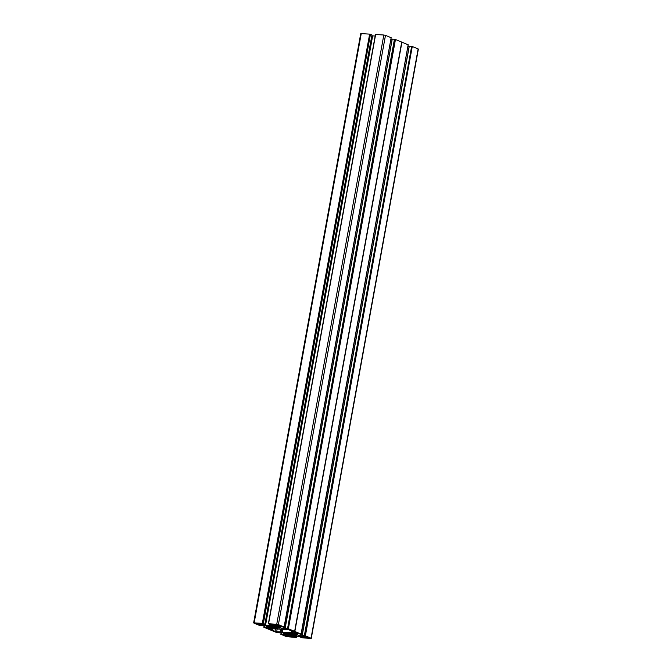 <?xml version="1.0" encoding="UTF-8"?>
<svg xmlns="http://www.w3.org/2000/svg" width="672" height="672" viewBox="0 0 672 672"><rect width="100%" height="100%" fill="white"/><g stroke="black" fill="none" stroke-linecap="round" stroke-linejoin="round"><path stroke-width="1.01" d="M303.559 637.174L302.266 637.442L303.248 637.451M296.856 635.569L294.42 634.981L294.63 634.544M303.45 636.493L302.518 636.863L301.249 636.308L304.718 636.712L304.156 636.443L305.038 636.426L304.223 635.998L305.315 636.14L309.532 637.888L307.868 637.98L307.306 637.333M289.834 635.788L294.403 636.98M290.934 634.872L291.178 633.612L290.968 634.788L289.808 634.528L290.086 633.007M287.616 635.41L282.761 634.62M289.918 632.999L289.808 634.528M273.328 624.305L273.252 624.725L270.539 624.137L275.873 624.464M271.866 625.876L277.679 627.06M279.493 625.472L279.401 625.993L282.282 626.615L278.09 624.842M260.795 624.078L260.896 623.532L260.795 624.078L262.643 623.834L261.702 623.582L255.62 623.204L256.368 623.784L256.46 623.255M270.472 625.943L270.329 626.447L268.708 626.161M260.291 624.641L259.879 624.851L260.686 625.271L259.602 625.128L259.904 623.465M260.257 624.8L260.753 624.826L260.156 624.582L260.324 623.498M261.551 625.12L262.811 625.783L259.526 625.447L253.638 622.936L360.73 33.667L361.242 33.6L254.15 622.868L253.638 622.936M271.102 628.001L265.079 625.498L261.526 625.237M261.206 624.254L261.736 624.893L263.432 624.834M261.736 624.893L261.828 624.372M257.552 623.498L258.014 624.12L257.048 624.07L259.602 625.128M279.846 632.848L279.947 632.268L279.779 632.856L276.545 632.503L263.836 627.228L264.155 625.288M279.821 632.822L278.561 632.184M288.154 635.099L282.097 632.562L278.544 632.293M287.851 635.183L285.566 635.04L285.743 634.074M284.936 633.738L284.735 634.864L285.566 635.04M284.735 634.864L283.492 634.351L283.693 633.226M283.416 633.108L283.492 634.351M283.206 634.292L281.039 634.158L281.366 632.377M296.428 637.493L286.524 636.644L280.846 634.292L281.333 632.377M296.402 637.476L296.797 635.964L296.57 637.384M301.921 636.964L295.218 635.863L295.042 636.737L296.545 637.358M295.042 636.737L294.907 635.821M293.11 635.737L292.958 636.569L294.756 636.678M292.958 636.569L292.135 636.392L292.261 635.687M290.573 635.594L292.135 636.392M290.548 635.737L295.218 635.863M301.896 637.123L300.107 637.014L300.233 636.283M305.382 635.821L412.264 46.511L305.382 635.821L311.27 638.333L302.576 637.888L300.107 637.014M305.18 635.779L304.357 635.611L411.65 46.385L304.559 635.653M302.148 635.477L409.282 46.208L302.198 635.477L304.357 635.611M302.198 635.477L303.265 635.981M407.845 46.712L300.947 635.998L303.232 636.14M300.947 635.998L300.502 635.939L300.821 634.166M300.527 634.15L300.502 635.939M300.216 635.88L300.132 634.124M297.234 633.478L297.032 634.603L299.83 635.771M297.032 634.603L296.915 633.377L296.705 634.519M296.696 634.477L296.873 633.368M293.899 633.15L296.671 634.46M293.874 633.293L300.938 634.057M294.84 631.453L401.932 42.176L294.84 631.453L300.964 634.057M401.848 42.16L294.756 631.428M401.722 42.101L294.638 631.369L401.722 42.109M294.613 631.352L288.372 628.765L395.455 39.497L288.372 628.765M288.162 628.723L287.549 628.597L394.43 39.287L392.154 39.152L285.096 628.412M394.43 39.287L287.549 628.597M287.339 628.555L285.13 628.412L392.221 39.144M286.247 628.925L285.13 628.412M286.222 629.084L283.937 628.942L390.835 39.648M283.811 627.11L283.483 628.874L283.937 628.942M283.483 628.874L283.517 627.094M283.114 627.068L283.206 628.816M282.82 628.706L280.014 627.547L280.224 626.422M280.157 626.396L280.014 627.547M279.947 627.522L279.896 626.321L279.695 627.463M279.854 626.304L279.686 627.413L276.889 626.086M391.146 37.741L284.096 627.001L276.856 626.237M284.063 626.976L278.393 624.624L385.476 35.356L383.821 35.011L276.73 624.28L278.393 624.624M268.548 623.767L375.631 34.499L268.548 623.767L276.73 624.28M268.506 623.792L274.47 625.59M270.278 624.599L270.127 625.43L274.159 625.682M270.127 625.43L270.127 624.59M269.774 624.49L269.968 625.456M269.606 625.397L265.566 625.145L372.658 35.876L371.851 35.734M372.212 35.809L265.121 625.078L265.566 625.145M265.121 625.078L371.927 35.75M264.575 624.238L264.835 625.019M264.449 624.91L262.886 624.137M371.944 34.986L264.902 624.246L262.87 624.254M264.86 624.212L263.365 623.591L370.448 34.322L263.365 623.591M262.542 623.423L369.634 34.154L262.34 623.381L263.155 623.549M262.34 623.381L254.15 622.868M268.724 627.01L268.548 627.976L270.841 628.118M268.548 627.976L267.725 627.808L267.926 626.674M266.65 626.153L266.448 627.278L267.725 627.808M266.448 627.278L266.448 626.069M264.348 625.321L264.029 627.094L266.238 627.236M263.962 627.102L264.289 625.313L264.239 627.228L263.802 627.211M275.52 628.639L275.024 631.361L272.177 630.176L272.462 628.58M268.33 628.337L272.177 630.176M268.288 628.564L288.221 629.572L296.377 632.604M292.916 631.21L292.648 632.696L296.318 632.932M292.648 632.696L282.433 632.192L282.996 629.126M280.896 628.975L280.367 631.932L282.433 632.192M280.367 631.932L276.688 631.705L277.225 628.748M275.024 631.361L276.688 631.705M270.194 627.102L271.337 627.068L271.446 626.228L272.42 626.279L271.858 625.909M277.67 627.11L276.595 627.136L276.679 626.648L276.595 627.136M275.806 626.564L275.562 627.925L276.419 627.976L276.57 627.152L280.123 628.076M279.989 628.194L277.796 627.505M277.561 627.766L278.233 628.118M277.956 628.429L276.637 628.018L276.78 627.236M275.562 627.925L275.738 626.59L275.486 627.934L275.999 628.278M274.571 626.632L274.285 628.228L275.99 628.337M274.285 628.228L274.319 626.581M273.857 628.102L274.008 626.514M273.101 625.951L272.824 627.472L273.798 627.673M272.824 627.472L272.891 625.934M272.21 626.279L271.95 627.69L272.614 627.455M271.95 627.69L272.143 626.27M271.883 626.254L271.883 627.698M271.622 627.682L271.622 626.237M270.194 627.136L271.37 627.631M270.824 626.052L270.698 626.791L271.303 627.043L271.488 626.228M270.698 626.791L270.656 626.002M268.985 626.212L270.522 626.749M270.413 626.262L268.288 625.649M271.463 626.228L268.01 625.674M260.82 624.095L263.399 624.994M261.139 624.641L261.005 624.17M260.383 623.498L260.198 624.557L260.929 624.599M257.485 623.885L257.351 623.414M256.368 623.784L257.275 623.843M275.831 624.683L278.032 625.145M279.401 625.993L278.384 625.33M278.183 625.246L278.317 625.716M278.107 625.674L277.368 625.624L277.544 624.658L277.368 625.624M274.73 624.574L275.192 625.195L274.268 625.145L277.931 625.901L277.309 625.632L277.486 624.649M274.655 624.96L274.529 624.49M273.252 624.725L274.453 624.918M292.799 633.637L292.555 634.981L293.63 635.074L293.773 634.292M292.555 634.981L292.748 633.654L292.496 634.99L292.975 635.317M291.631 633.704L291.346 635.292L292.967 635.393M291.346 635.292L291.304 633.637M289.64 634.511L288.968 634.746L289.229 633.335M289.136 633.335L288.968 634.746M288.876 634.754L288.943 633.318M288.607 633.301L288.683 634.738M288.355 634.67L287.23 634.208M287.246 634.158L288.355 634.124L288.506 633.293L284.995 632.688M294.722 634.133L288.926 632.932L289.414 633.318L288.49 633.293L288.355 634.124M288.33 634.108L287.725 633.856L287.851 633.116M287.65 633.058L287.725 633.856M287.515 633.814L285.961 633.268M285.692 633.57L284.516 633.041M287.465 632.999L287.347 633.503L284.508 633.074M287.406 633.318L285.281 632.705M297.15 635.141L294.218 634.477L293.706 633.713L293.622 634.192L294.714 634.166M294.739 634.83L296.982 635.25M294.395 634.964L294.47 634.528L294.395 634.964M296.839 635.636L295.285 635.191M294.932 635.485L293.63 635.074M287.112 635.611L286.961 636.476L285.97 636.073L286.944 636.124L287.036 635.611M287.003 635.611L286.944 636.124M286.919 636.098L286.474 635.502M286.272 635.418L286.406 635.888M286.196 635.846L282.736 634.729M287.574 635.611L289.783 636.073M290.136 636.258L290.69 636.905L294.37 637.132M290.06 636.644L289.934 636.174M289.296 635.578L289.12 636.552L289.85 636.602M289.12 636.552L289.708 636.846L288.288 636.754L288.523 635.46M286.961 636.476L288.288 636.754M307.112 637.249L307.238 637.72M307.028 637.678L306.298 637.627L306.474 636.628M306.23 637.636L306.424 636.602L306.298 637.627M306.256 637.661L303.206 637.686M303.534 637.291L304.214 636.686M304.181 636.678L304.122 637.19M304.097 637.174L303.652 636.577M369.424 34.112L361.242 33.6M369.634 34.154L370.247 34.28M371.952 34.944L370.448 34.322M375.178 36.028L372.658 35.876M268.372 623.876L375.497 34.608L268.405 623.876M375.631 34.499L383.821 35.011M391.154 37.708L385.476 35.356M392.053 39.732L391.02 39.673M394.64 39.329L395.254 39.455M401.696 42.084L395.455 39.497M401.932 42.176L408.164 44.797M408.038 46.729L409.088 46.796M409.282 46.208L411.44 46.343M412.264 46.511L411.65 46.385M412.474 46.553L418.362 49.064L311.27 638.333M262.802 623.532L369.886 34.264M271.144 629.748L271.362 628.513M278.914 625.96L279.006 625.439M273.588 624.868L273.689 624.33M287.792 628.698L394.884 39.43M285.289 635.788L285.382 635.267M290.69 636.905L290.791 636.376M304.811 635.762L411.894 46.486M307.868 637.98L307.969 637.442M302.518 636.863L302.61 636.342M290.842 634.738L291.052 633.578M262.769 625.75L262.87 625.204M257.989 624.095L258.082 623.608M260.165 624.557L260.358 623.498M260.854 624.07L260.954 623.532M269.69 625.405L269.85 624.523M274.159 626.548L273.949 627.732L274.159 626.548M263.836 627.203L264.18 625.296M264.214 625.296L263.869 627.203M276.259 625.8L276.494 624.506M275.596 624.7L275.428 625.624M270.068 625.43L270.22 624.59M281.198 632.352L280.854 634.259M280.888 634.259L281.232 632.36M289.086 636.552L289.262 635.569L289.052 636.56M293.672 633.696L293.454 635.04M291.32 632.747L291.698 630.664M281.602 629.026L281.056 632.016M311.06 638.182L418.144 48.913M296.965 634.586L297.167 633.452M300.191 636.275L300.056 637.014M301.081 634.04L408.164 44.772M292.513 631.008L292.202 632.713M258.014 624.12L258.115 623.608M262.811 625.783L262.912 625.204M260.123 623.482L259.879 624.851M264.902 624.246L371.986 34.978M276.553 627.144L276.646 626.632M391.18 37.733L284.096 627.001M268.346 623.885L375.43 34.616M375.572 34.507L268.481 623.776M285.071 628.421L392.154 39.152M280.98 634.166L281.308 632.369M281.165 632.352L280.82 634.267M302.106 635.494L409.189 46.217M300.014 637.022L300.149 636.266M301.106 634.057L408.198 44.789"/></g></svg>
